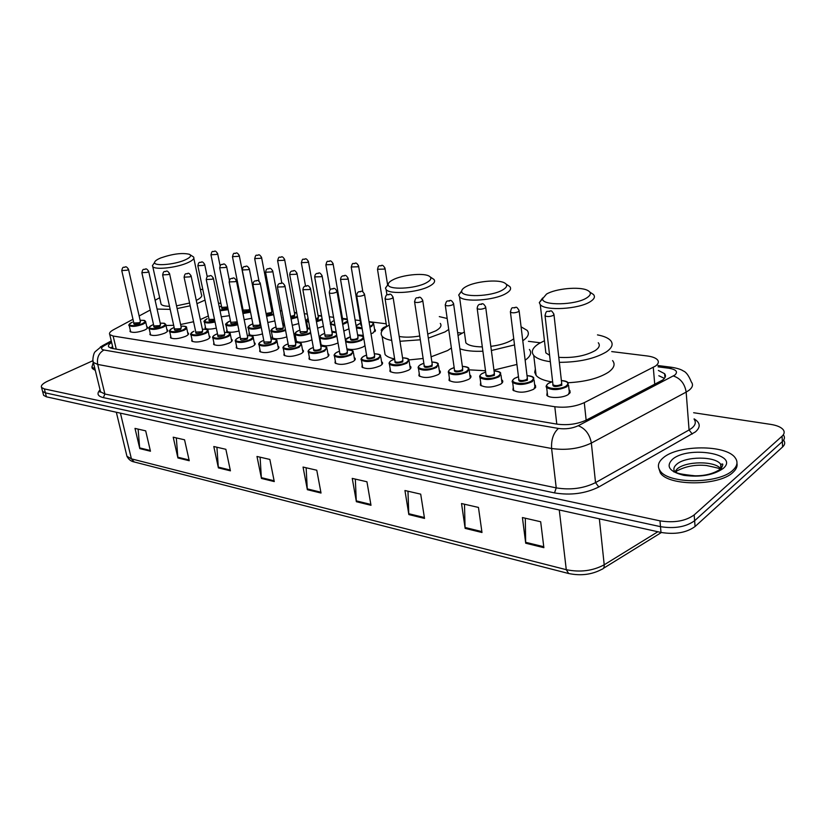 <?xml version="1.0" encoding="UTF-8"?>
<svg xmlns="http://www.w3.org/2000/svg" width="826" height="826" viewBox="0 0 826 826"><rect width="100%" height="100%" fill="white"/><g stroke="black" fill="none" stroke-linecap="round" stroke-linejoin="round"><path stroke-width="1.24" d="M534.639 384.658L535.444 385.35L533.885 389.149C525.47 392.856 518.48 393.166 512.905 390.068L513.276 387.239M501.589 379.692L502.384 380.363C503.261 381.54 502.704 382.789 500.69 384.121C492.41 387.704 485.626 388.034 480.34 385.102L480.68 382.428M469.818 374.921L470.603 375.572C471.46 376.728 470.851 377.967 468.786 379.279C460.64 382.758 454.052 383.109 449.024 380.321L449.354 377.792M439.267 370.327L440.041 370.967C440.867 372.103 440.227 373.321 438.11 374.632C430.088 378.009 423.686 378.37 418.896 375.727L419.216 373.331M409.861 365.918L410.625 366.548C411.431 367.653 410.749 368.861 408.581 370.162C400.682 373.424 394.456 373.806 389.893 371.297L390.192 369.026M381.54 361.674L382.304 362.284C383.068 363.368 382.355 364.555 380.136 365.846C372.371 369.026 366.3 369.418 361.943 367.033L362.242 364.875M354.24 357.586L354.994 358.174C355.738 359.248 354.984 360.415 352.733 361.695C345.072 364.772 339.166 365.185 335.005 362.913L335.294 360.859M327.912 353.642L328.655 354.22C329.378 355.263 328.593 356.419 326.291 357.689C318.753 360.683 312.992 361.096 309.007 358.938L309.296 356.987M302.502 349.842L303.245 350.41C303.937 351.422 303.111 352.568 300.778 353.827C293.354 356.739 287.737 357.162 283.917 355.097L284.196 353.239M277.97 346.166L278.692 346.724C279.364 347.715 278.517 348.84 276.152 350.09C268.832 352.919 263.339 353.352 259.684 351.391L259.963 349.625M254.253 342.625L254.976 343.162C255.626 344.143 254.749 345.247 252.343 346.486C245.136 349.243 239.777 349.677 236.257 347.808L236.535 346.115M231.332 339.197L232.044 339.723C232.664 340.684 231.765 341.768 229.329 342.996C222.225 345.681 216.98 346.125 213.614 344.339L213.882 342.728M209.154 335.883L209.856 336.399C210.454 337.338 209.525 338.412 207.078 339.62C200.068 342.243 194.936 342.687 191.694 340.973L191.962 339.434M187.688 332.682L188.38 333.177C188.958 334.096 188.008 335.16 185.53 336.358C178.612 338.908 173.594 339.362 170.476 337.72L170.745 336.254M166.893 329.574L167.585 330.059C168.143 330.958 167.172 332 164.663 333.198C157.849 335.686 152.934 336.141 149.929 334.571L150.187 333.157M146.749 326.569L147.431 327.044C147.968 327.922 146.976 328.954 144.447 330.132C137.725 332.558 132.914 333.023 130.012 331.515L130.281 330.163M569.073 389.841L569.888 390.543L568.464 394.384C563.487 398.091 549.114 398.628 546.822 395.231L547.204 392.247M364.989 345.65L363.223 346.899C357.183 349.481 351.731 350.121 346.879 348.799M338.02 342.852L337.307 343.255C330.224 346.073 324.628 346.528 320.54 344.628M320.292 343.244L320.705 342.645M311.97 339.889C304.732 342.563 299.332 342.935 295.78 340.993L296.069 339.238M286.808 336.894C279.859 339.145 274.903 339.383 271.971 337.617L272.25 335.934M262.513 333.931C255.926 335.821 251.393 335.955 248.925 334.344L249.215 332.744M239.024 330.999C232.849 332.589 228.719 332.641 226.634 331.174L226.913 329.646M216.309 328.118C210.578 329.45 206.82 329.45 205.044 328.108L205.323 326.642M382.366 337.71L382.025 336.11M374.55 329.244L375.252 329.791L373.176 332.878L371.019 333.807M363.275 335.366L357.606 334.891M348.954 328.841L343.833 331.03M336.141 332.052L331.804 331.247M323.41 326.239L317.597 328.19M309.936 328.696L307.045 327.602L307.344 325.94M298.723 323.575L292.27 325.341M284.609 325.155L283.638 324.525L283.927 322.935M274.851 320.922L267.81 322.501M251.754 318.278L244.166 319.662M229.401 315.687L221.285 316.823M132.976 319.29L113.565 329.698C110.147 331.587 108.877 333.208 109.755 334.582L113.141 336.027L554.804 406.733C565.542 408.023 575.361 406.66 584.281 402.644L655.493 366.063C658.415 363.894 659.076 361.829 657.486 359.847C655.72 357.916 652.241 356.615 647.057 355.944L611.715 351.587M150.249 310.018L139.15 315.976M540.318 342.79L528.433 341.324M462.013 333.136L457.635 332.599M386.196 323.792L369.026 321.675M360.157 320.581L355.097 319.951M347.281 318.991L342.46 318.402M333.57 317.308L329.275 316.771M321.572 315.821L318.031 315.387M307.293 314.066L304.329 313.694M296.73 312.765L294.397 312.476M281.934 310.937L280.231 310.731M272.725 309.802L271.527 309.657M257.444 307.922L256.917 307.85M242.286 306.054L241.429 305.95M220.903 303.41L218.477 303.111M222.69 323.637L222.896 324.618M111.624 342.439C108.856 344.174 107.886 345.671 108.712 346.93L112.078 348.427L556.879 424.12C567.617 425.514 577.436 424.161 586.346 420.062L662.679 380.012C665.549 377.823 666.19 375.716 664.61 373.703L658.384 370.451M658.828 375.747L664.434 378.391M693.654 412.732L770.741 424.388C776.915 425.38 781.076 427.145 783.203 429.696C784.793 431.843 784.411 434.001 782.067 436.18L694.17 514.928C685.57 521.092 674.171 523.065 659.984 520.855L44.367 388.912L41.568 387.487C40.65 385.628 42.725 383.491 47.825 381.085L92.977 360.673M783.74 440.382C785.319 442.56 784.937 444.76 782.604 446.959L695.069 526.513L694.625 520.731C686.034 526.926 674.656 528.898 660.49 526.658L45.389 392.877L42.601 391.421L42.332 390.388L42.601 391.421L45.389 392.877L660.49 526.658C674.656 528.898 686.034 526.926 694.625 520.731L782.336 441.58L694.625 520.731L694.17 514.928M783.471 435.054C785.051 437.212 784.679 439.391 782.336 441.58C784.679 439.391 785.051 437.212 783.471 435.054M110.601 348.076L112.604 346.569M695.069 526.513C686.499 532.739 675.141 534.711 660.996 532.429L46.421 396.821L43.623 395.355L43.355 394.312M218.394 467.888L213.8 446.525L225.87 449.303L230.423 470.83L218.394 467.888L218.291 467.113L230.258 470.046M177.91 457.965L173.212 437.191L184.559 439.804L189.237 460.732L177.91 457.965L177.807 457.212L189.061 459.968M139.79 448.611L134.999 428.395L145.686 430.852L150.456 451.223L139.79 448.611L139.666 447.888L150.28 450.48M356.378 501.712L352.248 478.388L366.94 481.775L370.998 505.295L356.378 501.712L356.285 500.866L370.843 504.438M408.839 514.567L404.946 490.52L420.702 494.144L424.523 518.418L408.839 514.567L408.756 513.71L424.378 517.53M465.141 528.372L461.527 503.54L478.46 507.432L481.992 532.502L465.141 528.372L465.069 527.484L481.868 531.593M525.708 543.219L522.414 517.551L540.679 521.753L543.869 547.669L525.708 543.219L525.646 542.3L543.756 546.729M261.46 478.44L256.989 456.468L269.844 459.432L274.273 481.579L261.46 478.44L261.357 477.655L274.108 480.773M307.355 489.694L303.049 467.062L316.771 470.221L321.025 493.039L307.355 489.694L307.262 488.878L320.87 492.213M306.136 467.774L307.262 488.878M260.097 457.181L261.357 477.655M525.305 518.222L525.646 542.3M464.491 504.221L465.069 527.484M407.972 491.212L408.756 513.71M355.314 479.09L356.285 500.866M138.118 429.107L139.666 447.888M176.33 437.904L177.807 457.212M216.918 447.248L218.291 467.113M663.226 457.81C677.826 444.729 726.209 444.44 735.202 457.821C738.186 461.899 737.391 466.05 732.838 470.262C718.961 484.098 668.141 484.17 660.119 470.789C657.073 466.422 658.105 462.095 663.226 457.81M736.957 463.283C737.587 466.36 736.255 469.385 732.972 472.358C719.105 486.215 668.317 486.266 660.304 472.844L658.57 467.599M546.492 294.108C555.423 288.615 579.263 286.312 587.276 290.236C591.54 292.332 591.354 294.872 586.728 297.887C575.474 305.31 541.742 305.868 542.558 298.775L546.492 294.108M589.867 292.105L593.419 294.479C595.422 296.679 594.369 299.074 590.26 301.676C578.902 309.213 545.119 311.123 540.266 304.639L539.306 302.636L542.63 298.01M558.768 357.338C573.43 358.174 585.582 355.913 595.236 350.554C599.263 347.787 600.285 345.196 598.282 342.759M550.333 361.695C541.99 360.549 536.456 358.453 533.73 355.417C530.777 351.618 532.522 347.674 538.955 343.585L544.448 340.766M597.487 334.891C603.889 336.099 608.266 337.999 610.641 340.57C613.563 344.101 612.128 347.891 606.315 351.917C594.637 358.783 578.985 362.253 559.336 362.346M612.582 360.59C615.515 364.266 614.09 368.169 608.318 372.299C598.695 378.339 585.283 381.819 568.061 382.737M545.356 348.624L545.852 352.878L549.6 355.314M551.582 381.86C543.859 380.569 538.697 378.422 536.115 375.417L534.701 372.32L535.351 369.015M466.132 286.57C475.167 281.49 497.076 279.219 504.108 282.688C508 284.64 507.494 287.066 502.569 289.988C491.243 296.771 460.898 297.639 461.693 291.299C461.672 289.761 463.149 288.181 466.132 286.57M506.193 284.154L509.776 286.56C511.614 288.666 510.313 291.01 505.863 293.591C494.351 300.499 463.696 302.533 459.514 296.782L458.698 295.037L461.724 290.845M490.83 346.352C499.565 345.227 506.514 343.172 511.686 340.209L513.751 338.774M458.048 335.532L464.367 332M521.082 326.828L527.122 330.369C529.683 333.528 528.237 336.998 522.786 340.766M529.414 349.47C531.985 352.754 530.571 356.336 525.15 360.198M465.379 339.321L465.864 342.852C468.363 345.454 473.845 346.806 482.312 346.889M514.515 344.927L491.377 350.503M482.89 351.226C473.257 351.618 465.585 350.802 459.896 348.799M516.942 364.442L493.938 370.048M485.502 370.74L469.261 369.852M393.114 279.715C402.179 274.996 422.447 272.776 428.653 275.853C432.225 277.67 431.42 279.993 426.268 282.833C414.962 289.048 387.425 290.153 388.22 284.464C388.23 282.936 389.851 281.356 393.114 279.715M430.356 277.02L433.918 279.405C435.612 281.418 434.094 283.7 429.344 286.25C417.791 292.631 389.748 294.748 386.124 289.606L385.443 288.088L388.22 284.278M427.744 334.107L435.839 330.813C440.506 328.118 441.982 325.65 440.279 323.42M439.298 316.616L447.176 318.485M448.735 329.45L444.966 331.938L428.333 338.113M451.368 347.994L447.63 350.544L431.11 356.811M399.206 336.471C404.895 337.514 411.74 337.359 419.742 336.006M420.31 339.796L399.96 341.272M391.7 340.426C386.929 339.517 383.739 338.123 382.118 336.234C379.64 332.775 382.025 329.058 389.263 325.083M423.129 358.494L409.015 359.919M394.642 358.949C389.893 357.978 386.702 356.512 385.081 354.55L384.369 350.141M160.833 257.918C172.727 253.84 182.226 252.632 189.35 254.284C191.9 255.688 190.31 257.64 184.59 260.149C173.863 264.795 153.822 266.313 154.596 262.482C154.73 261.099 156.806 259.581 160.833 257.918M190.135 254.769L193.542 256.958C194.74 258.61 192.561 260.634 187.027 263.029C175.866 267.872 154.937 270.019 152.769 266.602L152.407 265.693L153.915 263.484M196.278 300.427C200.852 298.114 202.556 296.121 201.41 294.459L193.831 258.321M200.336 289.368L202.814 289.534M205.024 300.106L196.96 303.658M208.338 315.955L200.326 319.569M160.791 302.843L161.111 304.278C162.226 305.568 165.024 306.24 169.506 306.291M176.547 305.837L189.588 303.028M190.176 305.796L177.136 308.563M170.177 309.378L157.085 309.058M155.123 300.251L159.655 297.711M193.573 321.737L180.605 324.515M173.666 325.31L165.995 325.475M94.959 368.954L91.954 367.054L93.297 362.325M95.31 370.42L92.316 368.51L91.872 366.92M654.739 384.348L653.283 367.384M586.15 420.166L584.281 402.644M556.796 424.11L554.804 406.733M116.249 349.14L113.141 336.027M111.458 341.727L104.313 345.629C100.762 347.756 100.638 349.222 103.942 350.007L558.459 428.436C565.665 429.386 572.263 428.477 578.252 425.72L674.79 375.097C678.28 371.824 676.318 369.542 668.905 368.231L658.074 366.847M668.905 368.231L671.745 367.302C677.341 368.231 681.192 369.459 683.319 370.977C686.117 371.999 688.791 375.654 691.331 381.953C693.417 384.637 692.642 387.415 689.008 390.295L686.158 392.102L689.07 429.964L691.889 428.095C695.461 425.091 696.215 422.169 694.15 419.319M694.108 418.865C700.407 422.726 700.84 427.073 695.42 431.895L598.798 486.979C585.448 493.587 570.694 495.559 554.525 492.895L103.353 397.626C97.592 396.191 96.497 393.61 100.07 389.893M659.984 520.855L660.996 532.429M782.067 436.18L782.604 446.959M44.367 388.912L46.421 396.821M673.355 375.975C680.531 378.391 684.795 383.77 686.158 392.102L591.354 443.066L595.536 482.621L689.07 429.964L692.26 434.022M578.252 425.72C585.355 428.539 589.723 434.321 591.354 443.066C579.336 448.735 566.089 450.542 551.603 448.487L556.228 487.877C570.57 490.21 583.672 488.455 595.536 482.621L598.798 486.979M558.459 428.436C553.42 432.927 551.138 439.608 551.603 448.487L97.705 364.442L104.902 394.023L556.228 487.877L554.525 492.895M103.942 350.007C98.779 353.022 96.704 357.834 97.705 364.442L93.359 362.407L92.987 360.766M100.132 390.151L100.545 391.823L104.902 394.023L103.353 397.626M100.421 346.858L104.313 345.629M676.401 472.193L676.339 471.46M568.484 573.471L134.235 461.971L131.406 458.853L566.275 569.682L568.67 573.512C580.812 576.021 591.839 574.638 601.741 569.362C603.569 568.866 604.395 567.338 604.209 564.798L657.888 531.737M126.481 454.352L126.936 456.251L131.406 458.853L120.431 413.155M559.274 509.983L566.275 569.682C580.182 572.521 592.831 570.89 604.209 564.798L599.356 518.821M720.943 468.724L720.633 464.233L721.893 464.14C723.328 463.407 723.08 464.914 721.129 468.652C714.232 473.505 705.528 475.9 695.017 475.807C682.214 474.465 675.875 473.215 676.009 472.069L674.935 472.131C673.087 469.478 673.686 466.855 676.731 464.243C685.539 456.148 715.285 456.035 720.633 464.233L721.511 468.548M672.333 459.442C687.903 445.224 740.571 454.021 723.111 468.528C713.396 475.198 700.314 477.469 683.866 475.332C669.494 471.708 665.642 466.411 672.333 459.442M674.749 471.863L677.113 468.982C685.807 460.96 715.017 460.732 720.788 468.796M673.83 471.925L674.491 471.44M381.891 331.071L381.529 329.708M386.599 326.342L383.987 327.395C382.025 328.49 381.488 329.471 382.386 330.328M386.64 326.621L377.554 269.637C377.947 266.757 378.659 265.476 379.681 265.796C381.901 266.096 381.932 263.38 384.947 268.058L384.162 269.1L377.492 269.255M380.28 265.745L381.251 265.827L380.28 265.745M369.067 321.933C372.123 322.233 373.641 322.77 373.62 323.555L371.659 326.415L369.924 327.179M362.18 328.748L356.46 328.077M360.58 323.162L356.099 325.919M356.243 326.828L362.046 327.963M369.79 326.363L371.091 325.774C374.312 323.72 373.641 322.45 369.077 321.975M360.859 324.783L351.277 267.335C351.938 264.206 352.64 262.947 353.383 263.546C355.531 263.855 355.562 261.15 358.546 265.755L357.72 266.788L351.226 266.974M353.951 263.504L354.881 263.577L353.951 263.504M360.879 324.948L361.643 325.547M361.788 326.415L360.828 324.876M347.818 322.161L342.707 324.525M335.005 325.537L330.555 324.102M331.928 331.319L330.71 324.37C329.615 324.164 330.39 323.049 333.033 321.004L333.157 321.004C329.853 323.007 330.421 324.257 334.871 324.732M342.584 323.751L347.632 321.046M342.862 320.498L342.325 322.274M342.181 321.448L342.811 320.416L333.105 263.866M330.194 289.792L325.898 265.105C326.538 262.028 327.23 260.789 327.984 261.367C330.07 261.697 330.07 259.003 333.054 263.535L332.186 264.557L325.847 264.774M328.511 261.326L329.419 261.408L328.511 261.326M347.405 319.755L342.542 318.857L347.374 319.517M322.264 319.765L316.451 321.799M308.769 322.233L306.498 321.293L306.363 320.343M308.088 318.475C306.188 319.807 306.374 320.777 308.614 321.386M316.317 321.056L322.119 318.908M318.444 317.452L318.062 319.104L316.09 319.786M315.955 319.043L318.382 317.36L308.459 261.697M305.527 285.982L301.376 262.957C301.996 259.922 302.677 258.693 303.441 259.271C305.527 259.601 305.413 256.938 308.408 261.388L307.52 262.4L301.325 262.647M303.937 259.23L304.804 259.302L303.937 259.23M321.624 316.131L318.113 315.862L321.603 316.048M297.556 317.246L291.103 319.053M283.37 318.588L282.936 317.421M290.969 318.32L297.412 316.461M294.81 314.5L294.397 316.121L290.742 317.101M290.607 316.368L293.87 315.522L294.758 314.407L284.64 259.601M281.821 283.122L277.66 260.871C278.259 257.898 278.94 256.679 279.704 257.237C281.625 257.578 281.645 254.945 284.578 259.312L283.659 260.314L277.608 260.582M280.169 257.196L281.016 257.268L280.169 257.196M296.782 313.013L294.49 312.961L296.771 312.961M273.664 314.706L266.612 316.306M266.478 315.584L273.52 313.963M271.94 311.639L271.486 313.24L266.22 314.262M266.075 313.477L270.98 312.641L271.888 311.557L261.584 257.578M259.034 281.243L254.718 258.858C255.286 255.915 255.967 254.718 256.731 255.265C258.693 255.626 258.579 252.983 261.532 257.309L260.582 258.301L254.666 258.59M257.175 255.234L257.991 255.306L257.175 255.234M271.62 310.132L272.786 310.101L271.62 310.163M250.546 312.176L242.947 313.55M242.803 312.827L250.412 311.464M250.113 309.967L249.297 310.452C244.651 311.836 242.576 311.743 243.071 310.184M243.081 310.07L248.802 309.864L249.741 308.779L239.272 255.616M243.112 310.235L232.509 256.907C233.066 254.016 233.727 252.828 234.501 253.365C236.381 253.727 236.288 251.125 239.22 255.368L238.239 256.349L232.457 256.659M234.925 253.334L235.709 253.406L234.925 253.334M242.039 308.976L242.813 308.707L242.039 309.007M228.172 309.678L220.046 310.782M219.262 306.973L221.451 306.085L219.272 307.014M219.892 310.029L228.038 308.986M221.719 307.396L227.635 307.004M221.75 307.571L211.002 255.017C211.539 252.157 212.189 250.99 212.974 251.517C214.832 251.899 214.667 249.297 217.61 253.489L216.608 254.449L210.95 254.78M213.366 251.496L214.13 251.558L213.366 251.496M227.79 307.757C223.226 309.1 221.192 309.017 221.709 307.509M363.801 338.495L361.654 340.281C355.159 342.914 349.821 343.389 345.66 341.696M345.361 339.92L350.307 336.781L347.87 337.824C340.044 341.675 353.91 343.616 361.076 339.62C364.658 337.173 363.543 335.821 357.72 335.562M358.05 337.359L357.751 339.166C352.475 340.787 350.09 340.601 350.585 338.619M350.606 338.546L350.678 338.97C352.206 339.765 354.375 339.61 357.183 338.515L358.009 337.287L348.128 278.496M350.637 338.712L340.601 279.777C340.601 277.691 341.314 276.39 342.759 275.863C344.927 276.183 344.989 273.416 348.056 278.114L347.199 279.219L340.539 279.384M344.287 275.915L343.337 275.822L344.287 275.915M336.843 336.079L335.728 336.75C328.8 339.434 323.513 339.827 319.868 337.927L319.714 336.853M324.69 333.436L322.408 334.365C314.582 338.133 327.963 340.002 335.16 336.099L336.667 335.108M336.244 332.682L331.969 332.155M332.3 333.88L331.949 335.666C326.786 337.235 324.463 337.07 324.959 335.17M324.979 335.088L331.391 335.015L332.259 333.807L322.119 275.977M325.01 335.253L314.737 277.268C314.768 275.172 315.47 273.881 316.864 273.416C319.022 273.736 319.001 271 322.057 275.626L321.159 276.71L314.675 276.906M318.33 273.468L317.401 273.375L318.33 273.468M310.772 333.291L310.679 333.332C303.854 335.945 298.702 336.347 295.202 334.54L296.493 341.541M295.202 334.54C294.046 334.324 294.882 333.157 297.69 331.03L299.931 330.121L297.804 331.019C289.988 334.706 302.915 336.512 310.132 332.702L310.617 332.434M309.998 328.996L307.086 328.851M307.427 330.524L307.035 332.279C301.975 333.818 299.704 333.663 300.21 331.835M300.23 331.753L306.487 331.639L307.375 330.452L297.019 273.54M300.261 331.918L289.75 274.851C289.802 272.756 290.504 271.496 291.857 271.052C293.922 271.382 293.953 268.677 296.957 273.21L296.028 274.284L289.699 274.521M293.261 271.104L292.373 271.011L293.261 271.104M284.702 325.661L283.039 325.671L284.691 325.62M276.008 326.982L274.015 327.788C266.499 331.247 277.918 333.146 285.445 329.636M283.38 327.282L282.946 329.006C277.99 330.503 275.77 330.369 276.276 328.614M276.297 328.521L282.409 328.376L283.328 327.199L272.766 271.186M276.328 328.686L265.621 272.508C265.817 270.226 266.509 268.977 267.707 268.77C269.73 269.111 269.679 266.406 272.714 270.887L271.744 271.94L265.569 272.208M269.039 268.811L268.182 268.729L269.039 268.811M285.6 330.431C279.002 332.641 274.253 332.919 271.351 331.257L271.217 330.317M261.274 327.581C255.017 329.429 250.691 329.595 248.285 328.087C247.263 327.633 248.141 326.497 250.908 324.67L252.859 323.885L251.011 324.659C243.99 327.808 253.314 329.863 261.13 326.828M260.768 324.99L259.643 325.836C254.79 327.303 252.622 327.189 253.138 325.485M253.148 325.392L259.127 325.217L260.076 324.06L249.328 268.915M253.179 325.558L242.297 270.257C242.503 267.975 243.185 266.746 244.351 266.561C246.241 266.912 246.282 264.237 249.276 268.636L248.275 269.679L242.235 269.968M245.632 266.602L244.806 266.53L245.632 266.602M249.628 334.86L248.151 327.21M260.128 324.143L260.655 324.381M230.464 320.953L228.75 321.634C224.486 325.186 227.449 325.991 237.62 324.029M237.341 322.646L237.103 322.77C232.343 324.205 230.227 324.102 230.743 322.46M230.753 322.367L237.176 321.83M230.784 322.532L219.726 268.068C219.943 265.796 220.625 264.578 221.76 264.423C223.681 264.795 223.598 262.11 226.603 266.457L225.581 267.49L219.675 267.8M222.999 264.465L222.194 264.392L222.999 264.465M237.774 324.763C231.91 326.301 227.976 326.384 225.963 325.01L225.839 324.195M215.039 321.995C209.608 323.265 206.046 323.276 204.352 322.037C203.299 321.644 204.208 320.54 207.089 318.712L207.181 318.702C202.793 322.016 205.364 322.883 214.894 321.283M214.636 320.065C210.186 321.19 208.328 321.015 209.05 319.538M209.071 319.435L214.492 319.332M209.102 319.6L197.889 265.951C198.281 263.37 198.952 262.172 199.902 262.358C201.75 262.72 201.678 260.087 204.672 264.351L203.619 265.373L197.837 265.704M201.09 262.4L200.315 262.327L201.09 262.4M205.736 328.603L204.228 321.262M561.381 380.569C565.314 380.807 567.627 381.653 568.329 383.119L566.987 386.692C558.944 390.254 552.171 390.533 546.657 387.518L546.451 385.494M552.615 381.602L548.609 383.305C540.7 388.127 559.264 390.935 566.275 385.897C569.403 383.119 567.772 381.364 561.391 380.631M552.893 384.007L552.986 384.792C555.186 385.99 557.901 385.887 561.112 384.462L561.659 383.037L561.825 385.246C555.309 387.27 552.336 386.867 552.883 384.028M552.914 384.183L545.067 315.873C545.635 312.527 546.44 311.041 547.473 311.402C551.685 311.423 550.56 308.955 553.916 314.117L553.337 315.398C550.054 316.73 547.297 316.895 545.067 315.873L545.005 315.15M549.724 311.464L548.443 311.33L549.724 311.464M527.029 375.644C531.015 375.871 533.286 376.677 533.854 378.071L532.378 381.591C524.469 385.05 517.902 385.35 512.678 382.49L512.481 380.61M518.47 376.739L514.732 378.339C506.761 383.027 524.582 385.721 531.686 380.827C534.918 378.071 533.369 376.357 527.04 375.706M527.339 378.05L527.411 380.197C521.092 382.17 518.201 381.798 518.749 379.093M518.759 379.062L518.852 379.784C520.938 380.92 523.56 380.807 526.72 379.433L527.318 378.019L519.162 311.072M518.78 379.227L510.437 312.187C511.129 308.769 511.924 307.303 512.812 307.788C516.746 307.809 515.806 305.393 519.079 310.421L518.449 311.691C515.217 312.992 512.543 313.157 510.437 312.187L510.375 311.526M514.939 307.85L513.71 307.726L514.939 307.85M494.051 370.915C498.109 371.153 500.339 371.917 500.752 373.218L499.152 376.708C491.377 380.053 484.996 380.363 480.04 377.658L479.844 375.902M485.678 372.082L482.198 373.558C474.186 378.132 491.294 380.714 498.481 375.954C501.816 373.218 500.339 371.566 494.062 370.977M494.382 373.238L494.371 375.355C488.228 377.265 485.42 376.924 485.956 374.343M485.977 374.302L486.06 374.983C488.052 376.057 490.592 375.933 493.7 374.601L494.351 373.207L485.74 307.489M485.998 374.477L477.211 308.656C477.335 306.301 478.109 304.856 479.545 304.319C482.136 304.536 482.477 301.635 485.657 306.89L484.976 308.139C481.795 309.399 479.204 309.564 477.211 308.656L477.139 308.036M481.568 304.381L480.391 304.257L481.568 304.381M462.364 366.383C466.525 366.63 468.714 367.353 468.941 368.561L467.227 372.01C459.566 375.241 453.381 375.582 448.663 373.022L448.477 371.38M454.166 367.591L450.913 368.974C442.87 373.424 459.318 375.913 466.566 371.266C469.994 368.572 468.59 366.95 462.364 366.434M462.694 368.613L462.622 370.688C456.644 372.557 453.918 372.247 454.455 369.769M454.465 369.738L454.558 370.358C456.437 371.38 458.915 371.246 461.971 369.955L462.663 368.582L453.639 304.051M454.486 369.903L445.297 305.259C445.844 302.306 446.618 300.881 447.599 300.984C450.087 301.232 450.428 298.341 453.567 303.493L452.834 304.732C449.705 305.95 447.186 306.126 445.297 305.259L445.224 304.691M449.52 301.046L448.384 300.932L449.52 301.046M431.884 362.015C436.056 362.242 438.214 362.934 438.348 364.09L436.52 367.487C428.993 370.626 422.974 370.977 418.483 368.551L418.307 367.023M423.852 363.275L420.816 364.555C412.752 368.902 428.57 371.287 435.88 366.765C439.391 364.09 438.059 362.521 431.895 362.067M432.225 364.173L432.091 366.207C426.257 368.024 423.604 367.746 424.141 365.381M424.161 365.329L424.244 365.908C426.04 366.878 428.446 366.744 431.451 365.495L432.194 364.132L422.788 300.747M424.182 365.495L414.611 301.996C415.148 299.074 415.912 297.67 416.893 297.783C419.329 298.041 419.556 295.171 422.716 300.23L421.941 301.459C418.854 302.636 416.418 302.812 414.611 301.996L414.549 301.469M418.71 297.845L417.626 297.732L418.71 297.845M402.551 357.823C406.753 358.03 408.87 358.68 408.911 359.785L406.981 363.141C399.557 366.186 393.713 366.558 389.428 364.245L389.252 362.82M394.673 359.114L391.844 360.301C383.76 364.545 398.989 366.837 406.351 362.438C409.944 359.785 408.684 358.267 402.561 357.865M402.902 359.888L402.706 361.902C397.017 363.667 394.436 363.419 394.973 361.148M394.983 361.096L395.065 361.633C396.779 362.552 399.123 362.407 402.086 361.189L402.871 359.847L393.124 297.566M395.014 361.261L385.102 298.857C385.608 295.987 386.361 294.603 387.353 294.696C389.707 294.975 389.934 292.136 393.052 297.102L392.226 298.31C389.191 299.446 386.816 299.631 385.102 298.857L385.04 298.372M389.087 294.768L388.034 294.655L389.087 294.768M374.302 353.776C378.556 353.993 380.641 354.612 380.559 355.645L378.525 358.959C371.215 361.912 365.526 362.294 361.437 360.095L361.272 358.763M366.568 355.108L363.936 356.212C355.841 360.342 370.513 362.562 377.916 358.257C381.581 355.634 380.373 354.158 374.302 353.817M374.653 355.779L374.395 357.741C368.85 359.465 366.331 359.238 366.868 357.069M366.889 357.008L366.961 357.503C368.602 358.381 370.874 358.226 373.796 357.049L374.622 355.727L364.565 294.521M366.909 357.173L356.698 295.832C356.925 293.436 357.668 292.074 358.918 291.733C361.241 292.043 361.334 289.183 364.493 294.077L363.626 295.274C360.642 296.379 358.329 296.565 356.698 295.832L356.625 295.378M360.57 291.795L359.558 291.692L360.57 291.795M347.065 349.883C351.339 350.079 353.394 350.668 353.239 351.659L351.102 354.922C343.905 357.792 338.361 358.185 334.458 356.089L334.293 354.85M339.476 351.236L337.029 352.258C328.934 356.295 343.069 358.432 350.503 354.24C354.24 351.649 353.105 350.203 347.075 349.925M347.426 351.804L347.116 353.745C341.696 355.417 339.249 355.211 339.775 353.125M339.796 353.074L339.878 353.528C341.437 354.364 343.657 354.199 346.528 353.063L347.395 351.752L337.049 291.578M339.827 353.229L329.326 292.91C329.295 290.814 330.028 289.472 331.525 288.883C333.714 289.193 333.869 286.374 336.987 291.175L336.079 292.352C333.136 293.426 330.896 293.612 329.326 292.91L329.264 292.497M333.095 288.945L332.124 288.842L333.095 288.945M309.76 359.527L308.428 352.227C307.489 351.38 308.325 350.131 310.937 348.458L313.343 347.467L311.072 348.448C302.977 352.392 316.616 354.457 324.071 350.358C327.881 347.798 326.786 346.393 320.818 346.166C325.052 346.29 327.086 346.848 326.879 347.808L324.649 351.029C317.566 353.817 312.156 354.22 308.428 352.227L308.263 351.071M321.169 347.983L320.798 349.883C315.501 351.515 313.116 351.329 313.653 349.336M313.663 349.264L313.746 349.687C315.233 350.482 317.401 350.327 320.23 349.212L321.128 347.922L310.535 288.749M313.694 349.429L302.946 290.102C302.956 287.995 303.679 286.663 305.124 286.126C307.231 286.446 307.386 283.659 310.473 288.367L309.523 289.534L302.884 289.72M306.622 286.188L305.682 286.095L306.622 286.188M295.46 342.501C299.683 342.635 301.676 343.172 301.449 344.101L299.126 347.271C292.156 349.987 286.88 350.389 283.297 348.489L283.142 347.416M284.66 355.676L283.297 348.489C282.347 347.705 283.215 346.466 285.889 344.783L288.119 343.864L286.013 344.772C277.918 348.634 291.082 350.616 298.568 346.621C302.43 344.081 301.397 342.718 295.471 342.532M295.822 344.287L295.409 346.156C290.225 347.746 287.902 347.581 288.429 345.66M288.45 345.588L294.851 345.495L295.78 344.225L284.96 286.023M288.48 345.753L277.505 287.386C277.536 285.228 278.259 283.927 279.653 283.473C281.707 283.814 281.821 281.036 284.898 285.672L283.917 286.818L277.443 287.035M281.077 283.535L280.179 283.442L281.077 283.535M263.773 340.415L261.811 341.221C253.727 344.989 266.447 346.92 273.943 343.007C277.856 340.498 276.875 339.166 271 339.032C275.182 339.104 277.154 339.62 276.886 340.519C277.515 341.448 276.71 342.491 274.49 343.647C267.614 346.29 262.462 346.703 259.034 344.886L258.879 343.884M271.351 340.725L270.887 342.553C265.817 344.112 263.546 343.967 264.072 342.119M264.093 342.047L270.339 341.912L271.31 340.663L260.273 283.39M264.124 342.201L252.942 284.774C253.128 282.451 253.83 281.16 255.069 280.912C257.072 281.253 257.154 278.507 260.211 283.06L259.199 284.196L252.88 284.443M256.432 280.974L255.564 280.881L256.432 280.974M247.346 335.614C251.507 335.697 253.448 336.182 253.159 337.06C253.758 337.968 252.932 338.99 250.681 340.147C243.907 342.718 238.869 343.131 235.575 341.406L235.441 340.467M240.242 337.049L238.415 337.793C230.351 341.479 242.637 343.337 250.144 339.507C254.119 337.029 253.179 335.738 247.346 335.645M247.707 337.276L247.191 339.073C242.224 340.601 240.005 340.467 240.542 338.691M240.552 338.608L246.654 338.443L247.655 337.214L236.432 280.85M240.593 338.774L229.215 282.244C229.401 279.942 230.103 278.672 231.321 278.434C233.314 278.796 233.283 276.049 236.381 280.551L235.327 281.666L229.153 281.945M232.633 278.496L231.786 278.414L232.633 278.496M217.486 333.787L215.803 334.468C207.749 338.082 219.633 339.878 227.14 336.13C231.156 333.683 230.278 332.424 224.486 332.372C228.637 332.413 230.547 332.868 230.217 333.725C230.795 334.602 229.948 335.614 227.656 336.76C220.986 339.259 216.061 339.682 212.901 338.03L212.767 337.163M224.837 333.952L224.28 335.717C219.417 337.204 217.248 337.091 217.785 335.377M217.796 335.294L223.763 335.098L224.796 333.88L213.397 278.393M217.827 335.449L206.293 279.797C206.479 277.505 207.171 276.256 208.369 276.049C210.269 276.421 210.31 273.695 213.345 278.114L212.272 279.219L206.232 279.518M209.628 276.101L208.813 276.018L209.628 276.101M202.36 329.182C206.5 329.223 208.389 329.657 208.018 330.483C208.586 331.35 207.708 332.351 205.395 333.477C198.808 335.924 193.996 336.347 190.961 334.767L190.827 333.962M192.406 341.489L190.961 334.767C189.856 334.375 190.806 333.198 193.811 331.267L193.914 331.257C185.881 334.798 197.373 336.533 204.889 332.868C208.947 330.441 208.111 329.223 202.37 329.213M202.721 330.73L202.122 332.465C197.342 333.91 195.225 333.818 195.772 332.166M195.783 332.073L201.616 331.856L202.669 330.658L191.126 276.029M195.814 332.238L184.126 277.433C184.477 274.821 185.169 273.592 186.18 273.736C188.07 274.118 187.998 271.403 191.064 275.77L189.97 276.855L184.064 277.175M187.388 273.788L186.593 273.716L187.388 273.788M180.956 326.115C185.045 326.125 186.903 326.549 186.542 327.364C187.079 328.211 186.18 329.192 183.847 330.307C177.353 332.692 172.644 333.126 169.722 331.608L169.588 330.854M171.178 338.226L169.722 331.608C168.597 331.247 169.567 330.101 172.634 328.149L174.162 327.54L172.727 328.149C164.715 331.618 175.845 333.301 183.351 329.708C187.461 327.313 186.666 326.125 180.956 326.146M181.307 327.612L180.677 329.316C175.99 330.73 173.914 330.648 174.462 329.058M174.472 328.965L180.171 328.717L181.255 327.54L169.578 273.736M174.503 329.12L162.67 275.151C163.042 272.549 163.713 271.341 164.715 271.496C166.522 271.878 166.47 269.204 169.526 273.499L168.39 274.562L162.619 274.903M165.871 271.558L165.107 271.475L165.871 271.558M153.533 324.608L152.201 325.134C144.22 328.531 154.999 330.163 162.495 326.652C166.645 324.277 165.881 323.121 160.223 323.173C166.418 323.183 163.765 323.224 165.737 324.329C166.253 325.165 165.334 326.136 162.98 327.241C156.579 329.564 151.963 329.997 149.145 328.552L149.031 327.839M160.574 324.597L159.903 326.27C155.298 327.654 153.275 327.581 153.822 326.043M153.832 325.95L159.418 325.681L160.523 324.515L148.711 271.517M153.863 326.105L141.917 272.931C142.279 270.36 142.95 269.162 143.93 269.338C145.748 269.73 145.603 267.056 148.67 271.289L147.513 272.343L141.865 272.704M145.046 269.39L144.302 269.317L145.046 269.39M140.131 320.271C146.563 320.323 144.054 320.529 145.583 321.397C146.078 322.212 145.139 323.173 142.764 324.267C136.445 326.528 131.933 326.972 129.217 325.578L129.093 324.928M130.704 332L129.217 325.578C128.061 325.279 129.073 324.153 132.232 322.223L132.315 322.223C124.365 325.547 134.803 327.127 142.289 323.678C146.47 321.345 145.758 320.22 140.141 320.302M140.482 321.675L139.78 323.317C135.257 324.67 133.275 324.608 133.822 323.121M133.833 323.028L139.305 322.739L140.43 321.593L128.515 269.369M133.874 323.183L121.804 270.783C122.176 268.233 122.837 267.056 123.807 267.242C125.511 267.634 125.449 264.991 128.464 269.162L127.287 270.205L121.763 270.577M124.871 267.294L124.158 267.221L124.871 267.294M113.09 348.603L109.755 334.582M375.252 329.791L375.427 330.885M222.772 323.74L222.927 324.494M569.888 390.543L570.126 392.701M147.431 327.044L147.586 327.685M167.585 330.059L167.74 330.751M188.38 333.177L188.545 333.921M209.856 336.399L210.021 337.194M232.044 339.723L232.22 340.58M254.976 343.162L255.162 344.091M278.692 346.724L278.889 347.715M303.245 350.41L303.441 351.484M328.655 354.22L328.862 355.386M354.994 358.174L355.211 359.434M382.304 362.284L382.521 363.636M410.625 366.548L410.852 368.004M440.041 370.967L440.279 372.547M470.603 375.572L470.841 377.275M502.384 380.363L502.621 382.201M535.444 385.35L535.682 387.342M664.94 377.668L664.61 373.703M41.568 387.487L43.623 395.355M111.262 340.921L102.114 345.908L95.155 351.711C93.07 353.735 92.275 361.984 93.359 362.407L100.545 391.823L99.987 392.174L100.235 390.564M671.745 367.302L657.961 365.536M134.235 461.971C130.993 461.362 128.557 459.462 126.936 456.251L116.332 412.246M661.399 532.512L603.434 568.319M719.89 469.075C720.788 468.755 716.348 467.578 706.55 465.534C695.554 464.408 685.59 466.256 676.649 471.068M660.119 470.789L660.304 472.844M722.667 464.687L721.831 464.129M533.73 355.417L536.115 375.417M540.266 304.639L545.852 352.878M542.558 298.775L539.306 302.636M459.514 296.782L465.864 342.852M461.693 291.299L458.698 295.037M382.118 336.234L385.081 354.55M386.124 289.606L386.95 294.861M388.22 284.464L385.443 288.088M152.769 266.602L161.111 304.278M154.596 262.482L152.407 265.693M91.954 367.054L92.316 368.51M381.746 331.309L381.674 330.854C380.6 330.565 381.333 329.419 383.853 327.406L386.589 326.301M385.009 268.44L387.58 284.764M356.047 325.62L360.58 323.131M373.786 324.566L374.932 331.629M358.608 266.106L362.841 291.815M307.737 328.129L306.498 321.293C305.672 321.077 306.198 320.116 308.077 318.413M284.33 325.031L283.07 316.998M217.661 253.727L220.098 265.755M363.554 336.987C363.554 336.161 361.602 335.676 357.71 335.532M336.223 332.558L331.959 332.114M324.68 333.394L322.285 334.375C319.807 335.903 319.001 337.091 319.868 337.927L321.138 345.051M309.987 328.934L307.086 328.82M275.998 326.951L273.912 327.798C271.042 329.904 270.185 331.061 271.351 331.257L272.673 338.144M230.454 320.922L228.647 321.644C225.818 323.472 224.93 324.597 225.963 325.01L227.326 331.68M226.654 266.726L229.38 280.262M204.714 264.599L207.233 276.741M552.615 381.54L548.392 383.326C546.141 385.37 545.563 386.764 546.657 387.518L547.638 395.933M553.998 314.82L561.659 383.037M568.546 385.112L569.475 393.558M518.46 376.687L514.526 378.349C512.192 380.414 511.573 381.788 512.678 382.49L513.72 390.76M534.071 379.919L535.062 388.199M485.667 372.03L482.002 373.569C479.834 375.097 479.183 376.46 480.04 377.658L481.135 385.773M500.969 374.932L502.022 383.058M454.155 367.539L450.738 368.985C448.487 370.533 447.795 371.886 448.663 373.022L449.809 380.982M469.158 370.141L470.262 378.122M423.841 363.223L420.651 364.565C418.328 366.145 417.605 367.477 418.483 368.551L419.68 376.377M438.565 365.557L439.711 373.393M394.663 359.073L391.689 360.312C389.294 361.922 388.54 363.223 389.428 364.245L390.667 371.927M409.118 361.138L410.315 368.84M366.558 355.066L363.791 356.212C361.251 358.061 360.466 359.351 361.437 360.095L362.707 367.642M380.765 356.894L381.994 364.462M339.465 351.195L336.894 352.268C334.344 353.92 333.539 355.19 334.458 356.089L335.759 363.512M353.435 352.816L354.695 360.25M327.075 348.882L328.366 356.182M301.635 345.092L302.956 352.279M263.773 340.384L261.697 341.231C258.951 342.924 258.063 344.143 259.034 344.886L260.417 351.948M277.061 341.448L278.414 348.5M240.232 337.008L238.311 337.793C235.513 339.496 234.594 340.694 235.575 341.406L236.99 348.345M253.324 337.917L254.697 344.855M217.475 333.756L215.7 334.478C212.86 336.161 211.931 337.349 212.901 338.03L214.326 344.865M230.382 334.509L231.765 341.345M208.173 331.226L209.587 337.948M186.686 328.046L188.111 334.654M153.522 324.587L152.118 325.145C149 327.075 148.009 328.211 149.145 328.552L150.621 335.067M165.881 324.969L167.317 331.484M145.717 321.995L147.173 328.397"/></g></svg>
